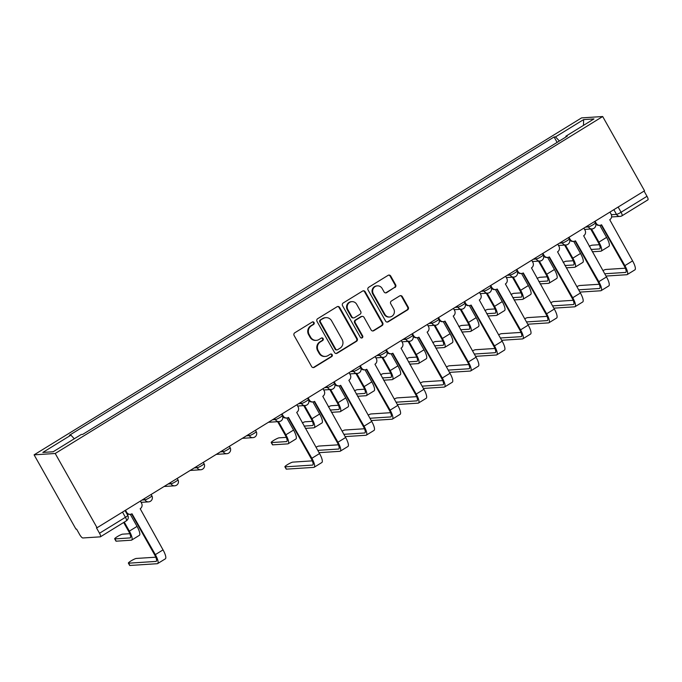 <?xml version="1.0" encoding="UTF-8"?>
<svg xmlns="http://www.w3.org/2000/svg" width="682" height="682" viewBox="0 0 682 682"><rect width="100%" height="100%" fill="white"/><g stroke="black" fill="none" stroke-linecap="round" stroke-linejoin="round"><path stroke-width="1.02" d="M314.061 322.543A1.398 1.338 86.3 0 0 312.228 322.04L294.795 332.773A2.003 1.91 86.3 0 0 294.121 335.51L311.648 366.601A2.003 1.91 86.3 0 0 314.257 367.325L331.699 356.592A1.398 1.338 86.3 0 0 330.932 353.984A1.398 1.338 86.3 0 0 330.335 354.171L328.085 355.561A6.402 6.104 86.3 0 1 319.713 353.267L318.255 350.676A6.402 6.104 86.3 0 1 320.387 341.912L322.646 340.523A1.398 1.338 86.3 0 0 321.878 337.914A1.398 1.338 86.3 0 0 321.282 338.102L319.031 339.491A6.402 6.104 86.3 0 1 310.66 337.198L309.202 334.606A6.402 6.104 86.3 0 1 311.342 325.843L313.592 324.453A1.398 1.338 86.3 0 0 314.061 322.543M316.329 340.352L315.706 340.395A6.402 6.104 86.3 0 1 310.046 337.24L308.588 334.649A6.402 6.104 86.3 0 1 310.719 325.885L312.978 324.496A1.398 1.338 86.3 0 0 312.518 321.904M313.106 367.589A2.003 1.91 86.3 0 0 313.643 367.359L331.085 356.626A1.398 1.338 86.3 0 0 330.625 354.035M325.382 356.422L324.76 356.464A6.402 6.104 86.3 0 1 319.099 353.302L317.642 350.71A6.402 6.104 86.3 0 1 319.773 341.955L322.032 340.565A1.398 1.338 86.3 0 0 321.572 337.974M394.963 287.523A2.003 1.91 86.3 0 0 395.637 284.786L390.718 276.057A2.003 1.91 86.3 0 0 388.101 275.34L368.74 287.258A2.003 1.91 86.3 0 0 368.067 289.995L385.594 321.094A2.003 1.91 86.3 0 0 388.203 321.81L407.572 309.892A2.003 1.91 86.3 0 0 408.245 307.156L402.303 296.619A2.003 1.91 86.3 0 0 399.686 295.903L391.4 301.001A2.003 1.91 86.3 0 0 390.735 303.737L393.676 308.963A5.354 5.106 86.3 0 1 389.627 317.011A5.354 5.106 86.3 0 1 384.895 314.368L373.361 293.899A5.354 5.106 86.3 0 1 377.402 285.852A5.354 5.106 86.3 0 1 382.142 288.495L384.06 291.905A2.003 1.91 86.3 0 0 386.677 292.621L394.349 287.557A2.003 1.91 86.3 0 0 395.023 284.82L390.104 276.099A2.003 1.91 86.3 0 0 388.646 275.119M602.683 116.528L644.533 190.798L97.057 527.749L55.208 453.479L602.683 116.528L581.576 117.892L34.1 454.843L75.949 529.113L76.563 529.07L79.641 534.526A4.075 1.1 -121.6 0 0 82.854 537.97L100.271 536.845A4.075 1.1 -121.6 0 0 100.424 536.802A4.075 1.1 -121.6 0 0 99.512 533.247L125.437 517.297A4.075 0.554 -29.4 0 0 127.756 515.37L125.028 510.537M339.67 307.471A2.003 1.91 86.3 0 0 337.061 306.755L317.693 318.682A2.003 1.91 86.3 0 0 317.019 321.418L334.547 352.509A2.003 1.91 86.3 0 0 337.155 353.233L356.524 341.307A2.003 1.91 86.3 0 0 357.197 338.57L339.67 307.471L339.056 307.514A2.003 1.91 86.3 0 0 337.599 306.533M343.217 302.97L362.585 291.052A2.003 1.91 86.3 0 1 365.194 291.768L382.721 322.859A2.003 1.91 86.3 0 1 382.048 325.604L373.762 330.702A2.003 1.91 86.3 0 1 371.144 329.986L364.043 317.377A2.003 1.91 86.3 0 0 361.426 316.653L355.927 320.037A2.003 1.91 86.3 0 0 355.262 322.782L362.654 335.911A1.398 1.338 86.3 0 1 361.596 338.016A1.398 1.338 86.3 0 1 360.36 337.326L342.543 305.707A2.003 1.91 86.3 0 1 343.217 302.97M644.064 191.088L646.996 196.297A4.075 1.1 58.4 0 1 647.9 199.852L621.984 215.802A4.075 1.1 -121.6 0 0 621.072 212.247L646.996 196.297M97.057 527.749L96.443 527.791L99.512 533.247M55.208 453.479L34.1 454.843M559.376 141.012L555.523 136.894L583.622 119.597L593.954 118.932L565.864 136.221L567.305 136.127L82.701 434.383L81.26 434.477L53.162 451.765L42.83 452.43L70.919 435.142L74.304 438.765M555.523 136.894L554.082 136.98L69.479 435.235L70.919 435.142M557.126 142.393L554.082 136.98M565.864 136.221L566.009 136.929M583.485 125.377L583.622 119.597M336.004 353.489A2.003 1.91 86.3 0 0 336.541 353.267L355.91 341.35A2.003 1.91 86.3 0 0 356.575 338.613L339.056 307.514M320.855 319.986A1.398 1.338 86.3 0 0 320.387 321.904L335.774 349.201A1.398 1.338 86.3 0 0 337.599 349.695L339.977 348.238A6.402 6.104 86.3 0 0 342.117 339.474L331.605 320.813A6.402 6.104 86.3 0 0 323.234 318.52L320.242 320.029A1.398 1.338 86.3 0 0 319.773 321.938L320.387 321.904M337.01 349.892L336.397 349.926A1.398 1.338 86.3 0 1 335.152 349.235L319.773 321.938M325.945 317.659L325.323 317.693A6.402 6.104 86.3 0 0 322.62 318.562L323.234 318.52M320.242 320.029L322.62 318.562M372.611 330.966A2.003 1.91 86.3 0 0 373.148 330.744L381.434 325.638A2.003 1.91 86.3 0 0 382.099 322.901L364.58 291.802A2.003 1.91 86.3 0 0 363.122 290.822M362.27 316.388L361.656 316.422A2.003 1.91 86.3 0 0 360.812 316.695L355.313 320.08A2.003 1.91 86.3 0 0 354.64 322.816L362.04 335.945L362.654 335.911M361.29 337.991A1.398 1.338 86.3 0 0 362.04 335.945M356.669 304.291A5.354 5.106 86.3 0 0 351.929 301.649A5.354 5.106 86.3 0 0 347.888 309.688L351.946 316.908A2.003 1.91 86.3 0 0 354.563 317.624L360.062 314.24A2.003 1.91 86.3 0 0 360.727 311.503L356.669 304.291M351.929 301.649L351.315 301.683A5.354 5.106 86.3 0 0 347.266 309.73L347.888 309.688M353.719 317.889L353.106 317.931A2.003 1.91 86.3 0 1 351.332 316.942L347.266 309.73M385.526 292.885A2.003 1.91 86.3 0 0 386.063 292.663L394.349 287.557M377.402 285.852L376.788 285.894A5.354 5.106 86.3 0 0 372.747 293.933L373.361 293.899M389.627 317.011L389.013 317.045A5.354 5.106 86.3 0 1 384.281 314.411L372.747 293.933M387.052 322.075A2.003 1.91 86.3 0 0 387.589 321.853L406.958 309.935A2.003 1.91 86.3 0 0 407.623 307.19L401.689 296.653A2.003 1.91 86.3 0 0 400.223 295.673M124.277 522.114L129.35 531.125A10.298 2.779 58.4 0 1 131.643 540.093A10.298 2.779 58.4 0 1 131.251 540.212L116.213 541.184A4.689 0.639 150.6 0 1 115.966 541.116L114.678 538.831A4.689 0.639 -29.4 0 0 114.917 538.899L129.964 537.928A7.647 2.063 -121.6 0 0 130.253 537.842A7.647 2.063 -121.6 0 0 128.557 531.176L123.664 522.497M129.793 533.699L122.615 534.159A4.689 0.639 -29.4 0 0 117.892 536.291A4.689 0.639 -29.4 0 0 114.678 538.831M125.497 510.247L126.656 512.301A4.075 3.887 86.3 0 0 130.262 514.313L137.048 526.393A10.298 2.779 58.4 0 1 139.333 535.361L131.643 540.093M126.588 513.299A4.075 3.887 -93.7 0 0 129.469 514.364L130.262 514.313A4.075 3.887 86.3 0 0 131.984 513.768L155.343 554.619A10.298 2.779 58.4 0 1 157.636 563.588A10.298 2.779 58.4 0 1 157.244 563.707L129.895 565.472A4.689 0.639 150.6 0 1 129.657 565.404L128.369 563.119A4.689 0.639 -29.4 0 0 128.608 563.187L155.956 561.422A7.647 2.063 -121.6 0 0 156.246 561.329A7.647 2.063 -121.6 0 0 154.541 554.671L131.609 513.972M155.786 557.194L136.298 558.447A4.689 0.639 -29.4 0 0 131.575 560.578A4.689 0.639 -29.4 0 0 128.369 563.119M140.381 501.082L141.541 503.146A4.075 3.887 86.3 0 1 140.185 508.721L163.041 549.888A10.298 2.779 58.4 0 1 165.325 558.856L157.636 563.588M278.452 421.629L285.869 434.792A10.298 2.779 58.4 0 1 288.162 443.769A10.298 2.779 58.4 0 1 287.77 443.88L272.723 444.852A4.689 0.639 150.6 0 1 272.485 444.792L271.197 442.499A4.689 0.639 -29.4 0 0 271.436 442.567L286.483 441.595A7.647 2.063 -121.6 0 0 286.772 441.51A7.647 2.063 -121.6 0 0 285.067 434.843L277.651 421.681M286.312 437.367L279.134 437.835A4.689 0.639 -29.4 0 0 274.411 439.967A4.689 0.639 -29.4 0 0 271.197 442.499M282.016 413.914L283.175 415.977A4.075 3.887 86.3 0 0 286.781 417.989L293.567 430.061A10.298 2.779 58.4 0 1 295.852 439.029L288.162 443.769M282.68 416.489A4.075 3.887 -93.7 0 0 285.988 418.04L286.781 417.989A4.075 3.887 86.3 0 0 288.503 417.435L311.862 458.287A10.298 2.779 58.4 0 1 314.155 467.264A10.298 2.779 58.4 0 1 313.763 467.375L286.414 469.139A4.689 0.639 150.6 0 1 286.176 469.08L284.88 466.786A4.689 0.639 -29.4 0 0 285.127 466.855L312.475 465.09A7.647 2.063 -121.6 0 0 312.765 465.005A7.647 2.063 -121.6 0 0 311.06 458.338L288.128 417.64M312.305 460.862L292.817 462.123A4.689 0.639 -29.4 0 0 288.094 464.254A4.689 0.639 -29.4 0 0 284.88 466.786M296.9 404.758L298.06 406.813A4.075 3.887 86.3 0 1 296.696 412.397L319.551 453.556A10.298 2.779 58.4 0 1 321.844 462.524L314.155 467.264M312.399 421.314L305.221 421.774A4.689 0.639 -29.4 0 0 302.297 422.925M304.539 405.577L311.955 418.739A10.298 2.779 58.4 0 1 314.249 427.708A10.298 2.779 58.4 0 1 313.856 427.827L305.365 428.373M308.102 397.862L309.261 399.916A4.075 3.887 86.3 0 0 312.868 401.928L319.653 414.008A10.298 2.779 58.4 0 1 321.938 422.976L314.249 427.708M304.078 426.088L312.569 425.542A7.647 2.063 -121.6 0 0 312.859 425.449A7.647 2.063 -121.6 0 0 311.154 418.791L303.737 405.628M338.391 444.809L318.903 446.062A4.689 0.639 -29.4 0 0 315.979 447.213M308.767 400.436A4.075 3.887 -93.7 0 0 312.075 401.979L312.868 401.928A4.075 3.887 86.3 0 0 314.59 401.383L337.948 442.234A10.298 2.779 58.4 0 1 340.241 451.203A10.298 2.779 58.4 0 1 339.849 451.322L319.057 452.66M317.761 450.376L338.562 449.037A7.647 2.063 -121.6 0 0 338.852 448.944A7.647 2.063 -121.6 0 0 337.147 442.286L314.214 401.587M322.987 388.697L324.146 390.76A4.075 3.887 86.3 0 1 322.782 396.336L345.638 437.503A10.298 2.779 58.4 0 1 347.931 446.471L340.241 451.203M338.485 405.261L331.299 405.722A4.689 0.639 -29.4 0 0 328.383 406.864M330.625 389.516L338.042 402.687A10.298 2.779 58.4 0 1 340.335 411.655A10.298 2.779 58.4 0 1 339.943 411.775L331.452 412.32M334.189 381.801L335.348 383.864A4.075 3.887 86.3 0 0 338.954 385.876L345.74 397.947A10.298 2.779 58.4 0 1 348.025 406.924L340.335 411.655M330.165 410.035L338.656 409.481A7.647 2.063 -121.6 0 0 338.945 409.396A7.647 2.063 -121.6 0 0 337.24 402.738L329.824 389.567M364.478 428.756L344.99 430.01A4.689 0.639 -29.4 0 0 342.066 431.152M334.853 384.384A4.075 3.887 -93.7 0 0 338.161 385.927L338.954 385.876A4.075 3.887 86.3 0 0 340.676 385.321L364.035 426.182A10.298 2.779 58.4 0 1 366.328 435.15A10.298 2.779 58.4 0 1 365.936 435.269L345.143 436.608M343.847 434.323L364.648 432.976A7.647 2.063 -121.6 0 0 364.938 432.891A7.647 2.063 -121.6 0 0 363.233 426.233L340.301 385.526M349.073 372.645L350.233 374.708A4.075 3.887 86.3 0 1 348.869 380.283L371.724 421.442A10.298 2.779 58.4 0 1 374.017 430.419L366.328 435.15M364.572 389.2L357.385 389.669A4.689 0.639 -29.4 0 0 354.47 390.812M356.712 373.463L364.128 386.626A10.298 2.779 58.4 0 1 366.422 395.603A10.298 2.779 58.4 0 1 366.029 395.722L357.538 396.268M365.015 369.823L371.818 381.894A10.298 2.779 58.4 0 1 374.111 390.863L366.422 395.603M356.251 393.974L364.742 393.429A7.647 2.063 -121.6 0 0 365.032 393.344A7.647 2.063 -121.6 0 0 363.327 386.685L355.91 373.514M390.658 373.148L383.472 373.608A4.689 0.639 -29.4 0 0 380.556 374.759M382.798 357.411L390.215 370.573A10.298 2.779 58.4 0 1 392.508 379.542A10.298 2.779 58.4 0 1 392.116 379.661L383.625 380.206M391.101 353.77L397.904 365.842A10.298 2.779 58.4 0 1 400.198 374.81L392.508 379.542M382.338 377.922L390.829 377.376A7.647 2.063 -121.6 0 0 391.118 377.291A7.647 2.063 -121.6 0 0 389.413 370.624L381.997 357.462M416.745 357.095L409.558 357.556A4.689 0.639 -29.4 0 0 406.643 358.706M408.885 341.35L416.301 354.521A10.298 2.779 58.4 0 1 418.595 363.489A10.298 2.779 58.4 0 1 418.202 363.608L409.712 364.154M417.188 337.709L423.991 349.789A10.298 2.779 58.4 0 1 426.284 358.758L418.595 363.489M408.424 361.869L416.915 361.324A7.647 2.063 -121.6 0 0 417.205 361.23A7.647 2.063 -121.6 0 0 415.5 354.572L408.083 341.401M442.831 341.034L435.645 341.503A4.689 0.639 -29.4 0 0 432.729 342.645M434.971 325.297L442.388 338.468A10.298 2.779 58.4 0 1 444.681 347.436A10.298 2.779 58.4 0 1 444.289 347.556L435.798 348.101M443.274 321.657L450.077 333.728A10.298 2.779 58.4 0 1 452.371 342.705L444.681 347.436M434.511 345.817L443.002 345.262A7.647 2.063 -121.6 0 0 443.291 345.177A7.647 2.063 -121.6 0 0 441.586 338.519L434.17 325.348M468.918 324.982L461.731 325.442A4.689 0.639 -29.4 0 0 458.816 326.593M461.058 309.244L468.474 322.407A10.298 2.779 58.4 0 1 470.768 331.384A10.298 2.779 58.4 0 1 470.375 331.495L461.885 332.049M469.361 305.604L476.164 317.676A10.298 2.779 58.4 0 1 478.457 326.644L470.768 331.384M460.597 329.756L469.088 329.21A7.647 2.063 -121.6 0 0 469.378 329.125A7.647 2.063 -121.6 0 0 467.673 322.458L460.256 309.296M495.004 308.929L487.818 309.389A4.689 0.639 -29.4 0 0 484.902 310.54M487.144 293.192L494.561 306.354A10.298 2.779 58.4 0 1 496.854 315.323A10.298 2.779 58.4 0 1 496.462 315.442L487.971 315.988M495.447 289.543L502.25 301.623A10.298 2.779 58.4 0 1 504.544 310.591L496.854 315.323M486.684 313.703L495.175 313.157A7.647 2.063 -121.6 0 0 495.464 313.064A7.647 2.063 -121.6 0 0 493.759 306.406L486.343 293.243M521.091 292.876L513.904 293.337A4.689 0.639 -29.4 0 0 510.988 294.479M513.231 277.131L520.647 290.302A10.298 2.779 58.4 0 1 522.941 299.27A10.298 2.779 58.4 0 1 522.548 299.389L514.058 299.935M521.534 273.491L528.337 285.562A10.298 2.779 58.4 0 1 530.63 294.539L522.941 299.27M512.77 297.65L521.261 297.096A7.647 2.063 -121.6 0 0 521.551 297.011A7.647 2.063 -121.6 0 0 519.846 290.353L512.429 277.182M547.177 276.815L539.991 277.284A4.689 0.639 -29.4 0 0 537.075 278.427M539.317 261.078L546.734 274.241A10.298 2.779 58.4 0 1 549.027 283.218A10.298 2.779 58.4 0 1 548.635 283.328L540.144 283.882M547.62 257.438L554.423 269.509A10.298 2.779 58.4 0 1 556.717 278.478L549.027 283.218M538.857 281.589L547.348 281.044A7.647 2.063 -121.6 0 0 547.637 280.958A7.647 2.063 -121.6 0 0 545.932 274.292L538.516 261.129M573.264 260.763L566.077 261.223A4.689 0.639 -29.4 0 0 563.162 262.374M565.404 245.026L572.82 258.188A10.298 2.779 58.4 0 1 575.114 267.156A10.298 2.779 58.4 0 1 574.721 267.276L566.231 267.821M573.707 241.385L580.51 253.457A10.298 2.779 58.4 0 1 582.803 262.425L575.114 267.156M564.943 265.537L573.434 264.991A7.647 2.063 -121.6 0 0 573.724 264.906A7.647 2.063 -121.6 0 0 572.019 258.239L564.602 245.077M599.35 244.71L592.164 245.17A4.689 0.639 -29.4 0 0 589.248 246.313M591.49 228.964L598.907 242.136A10.298 2.779 58.4 0 1 601.2 251.104A10.298 2.779 58.4 0 1 600.808 251.223L592.317 251.769M599.793 225.324L606.596 237.396A10.298 2.779 58.4 0 1 608.89 246.373L601.2 251.104M591.03 249.484L599.521 248.939A7.647 2.063 -121.6 0 0 599.81 248.845A7.647 2.063 -121.6 0 0 598.105 242.187L590.689 229.016M390.564 412.695L371.076 413.957A4.689 0.639 -29.4 0 0 368.152 415.099M360.275 365.748L361.434 367.811A4.075 3.887 86.3 0 0 366.763 369.269L390.121 410.121A10.298 2.779 58.4 0 1 392.414 419.098A10.298 2.779 58.4 0 1 392.022 419.208L371.221 420.555M369.934 418.262L390.735 416.924A7.647 2.063 -121.6 0 0 391.025 416.838A7.647 2.063 -121.6 0 0 389.32 410.172L366.387 369.474M365.041 369.823L364.239 369.874A4.075 3.887 -93.7 0 1 360.94 368.323M375.16 356.592L376.319 358.647A4.075 3.887 86.3 0 1 374.955 364.231L397.811 405.389A10.298 2.779 58.4 0 1 400.104 414.358L392.414 419.098M416.651 396.643L397.163 397.896A4.689 0.639 -29.4 0 0 394.239 399.047M386.362 349.695L387.521 351.75A4.075 3.887 86.3 0 0 392.849 353.216L416.208 394.068A10.298 2.779 58.4 0 1 418.501 403.036A10.298 2.779 58.4 0 1 418.109 403.156L397.308 404.503M396.02 402.21L416.821 400.871A7.647 2.063 -121.6 0 0 417.111 400.786A7.647 2.063 -121.6 0 0 415.406 394.119L392.474 353.421M391.127 353.762L390.326 353.813A4.075 3.887 -93.7 0 1 387.026 352.27M401.246 340.531L402.406 342.594A4.075 3.887 86.3 0 1 401.042 348.17L423.897 389.337A10.298 2.779 58.4 0 1 426.19 398.305L418.501 403.036M442.737 380.59L423.249 381.843A4.689 0.639 -29.4 0 0 420.325 382.994M412.448 333.643L413.607 335.697A4.075 3.887 86.3 0 0 418.936 337.164L442.294 378.016A10.298 2.779 58.4 0 1 444.587 386.984A10.298 2.779 58.4 0 1 444.195 387.103L423.394 388.442M422.107 386.157L442.908 384.818A7.647 2.063 -121.6 0 0 443.198 384.725A7.647 2.063 -121.6 0 0 441.493 378.067L418.56 337.36M417.214 337.709L416.412 337.76A4.075 3.887 -93.7 0 1 413.113 336.217M427.333 324.479L428.492 326.542A4.075 3.887 86.3 0 1 427.128 332.117L449.984 373.276A10.298 2.779 58.4 0 1 452.277 382.252L444.587 386.984M468.824 364.529L449.336 365.791A4.689 0.639 -29.4 0 0 446.412 366.933M438.535 317.582L439.694 319.645A4.075 3.887 86.3 0 0 445.022 321.103L468.381 361.963A10.298 2.779 58.4 0 1 470.674 370.931A10.298 2.779 58.4 0 1 470.282 371.051L449.481 372.389M448.193 370.104L468.994 368.757A7.647 2.063 -121.6 0 0 469.284 368.672A7.647 2.063 -121.6 0 0 467.579 362.014L444.647 321.307M443.3 321.657L442.499 321.708A4.075 3.887 -93.7 0 1 439.199 320.165M453.419 308.426L454.579 310.481A4.075 3.887 86.3 0 1 453.215 316.064L476.07 357.223A10.298 2.779 58.4 0 1 478.363 366.191L470.674 370.931M494.91 348.476L475.422 349.73A4.689 0.639 -29.4 0 0 472.498 350.88M464.621 301.529L465.78 303.592A4.075 3.887 86.3 0 0 471.109 305.05L494.467 345.902A10.298 2.779 58.4 0 1 496.76 354.87A10.298 2.779 58.4 0 1 496.368 354.99L475.567 356.336M474.28 354.043L495.081 352.705A7.647 2.063 -121.6 0 0 495.371 352.62A7.647 2.063 -121.6 0 0 493.666 345.953L470.733 305.255M469.387 305.604L468.585 305.655A4.075 3.887 -93.7 0 1 465.286 304.104M479.506 292.373L480.665 294.428A4.075 3.887 86.3 0 1 479.301 300.003L502.157 341.171A10.298 2.779 58.4 0 1 504.45 350.139L496.76 354.87M520.997 332.424L501.509 333.677A4.689 0.639 -29.4 0 0 498.585 334.828M490.708 285.477L491.867 287.531A4.075 3.887 86.3 0 0 497.195 288.998L520.554 329.849A10.298 2.779 58.4 0 1 522.847 338.818A10.298 2.779 58.4 0 1 522.455 338.937L501.654 340.275M500.366 337.991L521.167 336.652A7.647 2.063 -121.6 0 0 521.457 336.558A7.647 2.063 -121.6 0 0 519.752 329.9L496.82 289.202M495.473 289.543L494.672 289.594A4.075 3.887 -93.7 0 1 491.372 288.051M505.592 276.312L506.752 278.375A4.075 3.887 86.3 0 1 505.388 283.951L528.243 325.118A10.298 2.779 58.4 0 1 530.536 334.086L522.847 338.818M547.083 316.363L527.595 317.624A4.689 0.639 -29.4 0 0 524.671 318.767M516.794 269.416L517.953 271.479A4.075 3.887 86.3 0 0 523.282 272.936L546.64 313.797A10.298 2.779 58.4 0 1 548.933 322.765A10.298 2.779 58.4 0 1 548.541 322.884L527.74 324.223M526.453 321.938L547.254 320.591A7.647 2.063 -121.6 0 0 547.544 320.506A7.647 2.063 -121.6 0 0 545.839 313.848L522.906 273.141M521.559 273.491L520.758 273.542A4.075 3.887 -93.7 0 1 517.459 271.999M531.679 260.26L532.838 262.323A4.075 3.887 86.3 0 1 531.474 267.898L554.33 309.057A10.298 2.779 58.4 0 1 556.623 318.034L548.933 322.765M573.17 300.31L553.682 301.572A4.689 0.639 -29.4 0 0 550.758 302.714M542.881 253.363L544.04 255.426A4.075 3.887 86.3 0 0 549.368 256.884L572.727 297.736A10.298 2.779 58.4 0 1 575.02 306.712A10.298 2.779 58.4 0 1 574.628 306.823L553.827 308.17M552.539 305.877L573.34 304.539A7.647 2.063 -121.6 0 0 573.63 304.453A7.647 2.063 -121.6 0 0 571.925 297.787L548.993 257.088M547.646 257.438L546.845 257.489A4.075 3.887 -93.7 0 1 543.545 255.938M557.765 244.207L558.925 246.262A4.075 3.887 86.3 0 1 557.561 251.846L580.416 293.004A10.298 2.779 58.4 0 1 582.709 301.973L575.02 306.712M599.256 284.258L579.768 285.511A4.689 0.639 -29.4 0 0 576.844 286.662M568.967 237.31L570.126 239.365A4.075 3.887 86.3 0 0 575.455 240.831L598.813 281.683A10.298 2.779 58.4 0 1 601.106 290.651A10.298 2.779 58.4 0 1 600.714 290.771L579.913 292.109M578.626 289.824L599.427 288.486A7.647 2.063 -121.6 0 0 599.717 288.392A7.647 2.063 -121.6 0 0 598.012 281.734L575.079 241.036M573.733 241.377L572.931 241.428A4.075 3.887 -93.7 0 1 569.632 239.885M583.852 228.146L585.011 230.209A4.075 3.887 86.3 0 1 583.647 235.784L606.503 276.952A10.298 2.779 58.4 0 1 608.796 285.92L601.106 290.651M625.343 268.205L605.855 269.458A4.689 0.639 -29.4 0 0 602.931 270.601M595.054 221.249L596.213 223.312A4.075 3.887 86.3 0 0 601.541 224.779L624.9 265.63A10.298 2.779 58.4 0 1 627.193 274.599A10.298 2.779 58.4 0 1 626.801 274.718L606 276.057M604.712 273.772L625.513 272.425A7.647 2.063 -121.6 0 0 625.803 272.34A7.647 2.063 -121.6 0 0 624.098 265.682L601.166 224.975M599.819 225.324L599.018 225.375A4.075 3.887 -93.7 0 1 595.718 223.832M609.938 212.093L611.098 214.157A4.075 3.887 86.3 0 1 609.734 219.732L632.589 260.891A10.298 2.779 58.4 0 1 634.882 269.867L627.193 274.599M611.362 214.719L616.502 214.387A4.075 0.554 -29.4 0 0 621.072 212.247L618.139 207.047M613.851 209.681L616.502 214.387A4.075 3.887 -93.7 0 0 620.109 216.399A4.075 4.075 0 0 0 621.984 215.802A4.075 1.1 -121.6 0 1 621.831 215.844A4.075 3.887 -93.7 0 1 620.109 216.399L611.583 216.944M585.54 227.106L588.43 226.918A4.075 0.554 -29.4 0 0 592.53 225.069A4.075 0.554 -29.4 0 0 595.326 222.861L594.585 221.539M587.765 225.742L588.43 226.918A4.075 3.887 -93.7 0 0 592.036 228.93A4.075 4.075 0 0 0 595.326 222.861M559.453 243.159L562.343 242.98A4.075 0.554 -29.4 0 0 566.444 241.121A4.075 0.554 -29.4 0 0 569.24 238.913L568.498 237.6M561.678 241.795L562.343 242.98A4.075 3.887 -93.7 0 0 565.949 244.983A4.075 4.075 0 0 0 569.24 238.913M533.367 259.22L536.257 259.032A4.075 0.554 -29.4 0 0 540.357 257.174A4.075 0.554 -29.4 0 0 543.153 254.974L542.412 253.653M535.592 257.847L536.257 259.032A4.075 3.887 -93.7 0 0 539.863 261.044A4.075 4.075 0 0 0 543.153 254.974M507.28 275.272L510.17 275.085A4.075 0.554 -29.4 0 0 514.271 273.235A4.075 0.554 -29.4 0 0 517.067 271.027L516.325 269.705M509.505 273.908L510.17 275.085A4.075 3.887 -93.7 0 0 513.776 277.097A4.075 4.075 0 0 0 517.067 271.027M481.194 291.325L484.084 291.137A4.075 0.554 -29.4 0 0 488.184 289.287A4.075 0.554 -29.4 0 0 490.98 287.079L490.239 285.767M483.419 289.961L484.084 291.137A4.075 3.887 -93.7 0 0 487.69 293.149A4.075 4.075 0 0 0 490.98 287.079M455.107 307.386L457.997 307.198A4.075 0.554 -29.4 0 0 462.098 305.34A4.075 0.554 -29.4 0 0 464.894 303.132L464.152 301.819M457.332 306.013L457.997 307.198A4.075 3.887 -93.7 0 0 461.603 309.21A4.075 4.075 0 0 0 464.894 303.132M429.021 323.438L431.911 323.251A4.075 0.554 -29.4 0 0 436.011 321.401A4.075 0.554 -29.4 0 0 438.807 319.193L438.066 317.872M431.246 322.066L431.911 323.251A4.075 3.887 -93.7 0 0 435.517 325.263A4.075 4.075 0 0 0 438.807 319.193M402.934 339.491L405.824 339.304A4.075 0.554 -29.4 0 0 409.925 337.454A4.075 0.554 -29.4 0 0 412.721 335.246L411.979 333.924M405.159 338.127L405.824 339.304A4.075 3.887 -93.7 0 0 409.43 341.315A4.075 4.075 0 0 0 412.721 335.246M376.856 355.544L379.738 355.365A4.075 0.554 -29.4 0 0 383.838 353.506A4.075 0.554 -29.4 0 0 386.634 351.298L385.893 349.985M379.073 354.18L379.738 355.365A4.075 3.887 -93.7 0 0 383.344 357.377A4.075 4.075 0 0 0 386.634 351.298M350.77 371.605L353.651 371.417A4.075 0.554 -29.4 0 0 357.752 369.559A4.075 0.554 -29.4 0 0 360.548 367.359L359.806 366.038M352.986 370.232L353.651 371.417A4.075 3.887 -93.7 0 0 357.257 373.429A4.075 4.075 0 0 0 360.548 367.359M324.683 387.657L327.565 387.47A4.075 0.554 -29.4 0 0 331.665 385.62A4.075 0.554 -29.4 0 0 334.461 383.412L333.72 382.091M326.9 386.293L327.565 387.47A4.075 3.887 -93.7 0 0 331.171 389.482A4.075 4.075 0 0 0 334.461 383.412M298.597 403.71L301.478 403.522A4.075 0.554 -29.4 0 0 305.579 401.672A4.075 0.554 -29.4 0 0 308.375 399.464L307.633 398.152M300.813 402.346L301.478 403.522A4.075 3.887 -93.7 0 0 305.084 405.534A4.075 4.075 0 0 0 308.375 399.464M272.51 419.771L275.392 419.583A4.075 0.554 -29.4 0 0 279.501 417.725A4.075 0.554 -29.4 0 0 282.288 415.517L281.547 414.204M274.727 418.398L275.392 419.583A4.075 3.887 -93.7 0 0 278.998 421.595A4.075 4.075 0 0 0 282.288 415.517M246.424 435.824L249.305 435.636A4.075 0.554 -29.4 0 0 253.414 433.786A4.075 0.554 -29.4 0 0 256.202 431.578L255.46 430.257M248.64 434.46L249.305 435.636A4.075 3.887 -93.7 0 0 252.911 437.648A4.075 4.075 0 0 0 256.202 431.578M220.337 451.876L223.219 451.689A4.075 0.554 -29.4 0 0 227.328 449.839A4.075 0.554 -29.4 0 0 230.115 447.631L229.374 446.309M222.554 450.512L223.219 451.689A4.075 3.887 -93.7 0 0 226.825 453.701A4.075 4.075 0 0 0 230.115 447.631M194.251 467.929L197.132 467.75A4.075 0.554 -29.4 0 0 201.241 465.891A4.075 0.554 -29.4 0 0 204.029 463.683L203.287 462.37M196.467 466.565L197.132 467.75A4.075 3.887 -93.7 0 0 200.738 469.762A4.075 4.075 0 0 0 204.029 463.683M168.164 483.99L171.046 483.802A4.075 0.554 -29.4 0 0 175.155 481.944A4.075 0.554 -29.4 0 0 177.942 479.744L177.201 478.423M170.381 482.617L171.046 483.802A4.075 3.887 -93.7 0 0 174.652 485.814A4.075 4.075 0 0 0 177.942 479.744M142.078 500.042L144.959 499.855A4.075 0.554 -29.4 0 0 149.068 498.005A4.075 0.554 -29.4 0 0 151.856 495.797L151.114 494.476M144.294 498.678L144.959 499.855A4.075 3.887 -93.7 0 0 148.565 501.867A4.075 4.075 0 0 0 151.856 495.797M150.287 501.321A4.075 3.887 -93.7 0 1 148.565 501.867L141.097 502.353M176.374 485.26A4.075 3.887 -93.7 0 1 174.652 485.814L164.089 486.496M202.46 469.207A4.075 3.887 -93.7 0 1 200.738 469.762L190.176 470.444M228.547 453.155A4.075 3.887 -93.7 0 1 226.825 453.701L216.262 454.382M254.633 437.102A4.075 3.887 -93.7 0 1 252.911 437.648L242.349 438.33M280.72 421.041A4.075 3.887 -93.7 0 1 278.998 421.595L268.435 422.277M306.806 404.989A4.075 3.887 -93.7 0 1 305.084 405.534L297.616 406.02M332.893 388.936A4.075 3.887 -93.7 0 1 331.171 389.482L323.703 389.968M358.979 372.875A4.075 3.887 -93.7 0 1 357.257 373.429L349.781 373.907M385.066 356.822A4.075 3.887 -93.7 0 1 383.344 357.377L375.867 357.854M411.152 340.77A4.075 3.887 -93.7 0 1 409.43 341.315L401.954 341.801M437.239 324.709A4.075 3.887 -93.7 0 1 435.517 325.263L428.04 325.749M463.325 308.656A4.075 3.887 -93.7 0 1 461.603 309.21L454.127 309.688M489.412 292.604A4.075 3.887 -93.7 0 1 487.69 293.149L480.213 293.635M515.498 276.551A4.075 3.887 -93.7 0 1 513.776 277.097L506.3 277.583M541.585 260.49A4.075 3.887 -93.7 0 1 539.863 261.044L532.386 261.521M567.671 244.437A4.075 3.887 -93.7 0 1 565.949 244.983L558.473 245.469M593.758 228.385A4.075 3.887 -93.7 0 1 592.036 228.93L584.559 229.416M122.504 512.088L125.437 517.297A4.075 1.1 -121.6 0 1 126.34 520.843A4.075 4.075 0 0 0 127.756 515.37M126.187 520.895A4.075 1.1 -121.6 0 0 126.34 520.843L100.424 536.802M310.719 325.885L311.342 325.843M308.588 334.649L309.202 334.606M310.046 337.24L310.66 337.198M322.032 340.565L322.646 340.523M319.773 341.955L320.387 341.912M317.642 350.71L318.255 350.676M319.099 353.302L319.713 353.267M331.085 356.626L331.699 356.592M313.643 367.359L314.257 367.325M312.978 324.496L313.592 324.453M356.575 338.613L357.197 338.57M355.91 341.35L356.524 341.307M336.541 353.267L337.155 353.233M335.152 349.235L335.774 349.201M364.58 291.802L365.194 291.768M382.099 322.901L382.721 322.859M381.434 325.638L382.048 325.604M373.148 330.744L373.762 330.702M360.812 316.695L361.426 316.653M355.313 320.08L355.927 320.037M354.64 322.816L355.262 322.782M351.332 316.942L351.946 316.908M386.063 292.663L386.677 292.621M384.281 314.411L384.895 314.368M401.689 296.653L402.303 296.619M407.623 307.19L408.245 307.156M406.958 309.935L407.572 309.892M387.589 321.853L388.203 321.81M390.104 276.099L390.718 276.057M395.023 284.82L395.637 284.786M114.917 538.899L116.213 541.184M129.35 531.125L137.048 526.393M129.964 537.928L130.458 537.621M128.608 563.187L129.895 565.472M163.041 549.888L155.343 554.619M126.656 512.301L126.051 512.344M156.451 561.116L155.956 561.422M271.436 442.567L272.723 444.852M285.869 434.792L293.567 430.061M286.483 441.595L286.977 441.288M285.127 466.855L286.414 469.139M319.551 453.556L311.862 458.287M283.175 415.977L282.527 416.02M312.97 464.783L312.475 465.09M311.955 418.739L319.653 414.008M312.569 425.542L313.064 425.236M345.638 437.503L337.948 442.234M309.261 399.916L308.614 399.959M339.056 448.73L338.562 449.037M338.042 402.687L345.74 397.947M338.656 409.481L339.15 409.183M371.724 421.442L364.035 426.182M335.348 383.864L334.7 383.906M365.143 432.669L364.648 432.976M364.128 386.626L371.818 381.894M364.742 393.429L365.237 393.122M390.215 370.573L397.904 365.842M390.829 377.376L391.323 377.069M416.301 354.521L423.991 349.789M416.915 361.324L417.41 361.017M442.388 338.468L450.077 333.728M443.002 345.262L443.496 344.956M468.474 322.407L476.164 317.676M469.088 329.21L469.583 328.903M494.561 306.354L502.25 301.623M495.175 313.157L495.669 312.85M520.647 290.302L528.337 285.562M521.261 297.096L521.756 296.789M546.734 274.241L554.423 269.509M547.348 281.044L547.842 280.737M572.82 258.188L580.51 253.457M573.434 264.991L573.929 264.684M598.907 242.136L606.596 237.396M599.521 248.939L600.015 248.632M397.811 405.389L390.121 410.121M361.434 367.811L360.787 367.854M391.229 416.617L390.735 416.924M423.897 389.337L416.208 394.068M387.521 351.75L386.873 351.793M417.316 400.564L416.821 400.871M449.984 373.276L442.294 378.016M413.607 335.697L412.96 335.74M443.402 384.512L442.908 384.818M476.07 357.223L468.381 361.963M439.694 319.645L439.046 319.688M469.489 368.451L468.994 368.757M502.157 341.171L494.467 345.902M465.78 303.592L465.133 303.626M495.575 352.398L495.081 352.705M528.243 325.118L520.554 329.849M491.867 287.531L491.219 287.574M521.662 336.345L521.167 336.652M554.33 309.057L546.64 313.797M517.953 271.479L517.306 271.521M547.748 320.284L547.254 320.591M580.416 293.004L572.727 297.736M544.04 255.426L543.392 255.469M573.835 304.232L573.34 304.539M606.503 276.952L598.813 281.683M570.126 239.365L569.479 239.408M599.921 288.179L599.427 288.486M632.589 260.891L624.9 265.63M596.213 223.312L595.565 223.355M626.008 272.127L625.513 272.425"/></g></svg>
